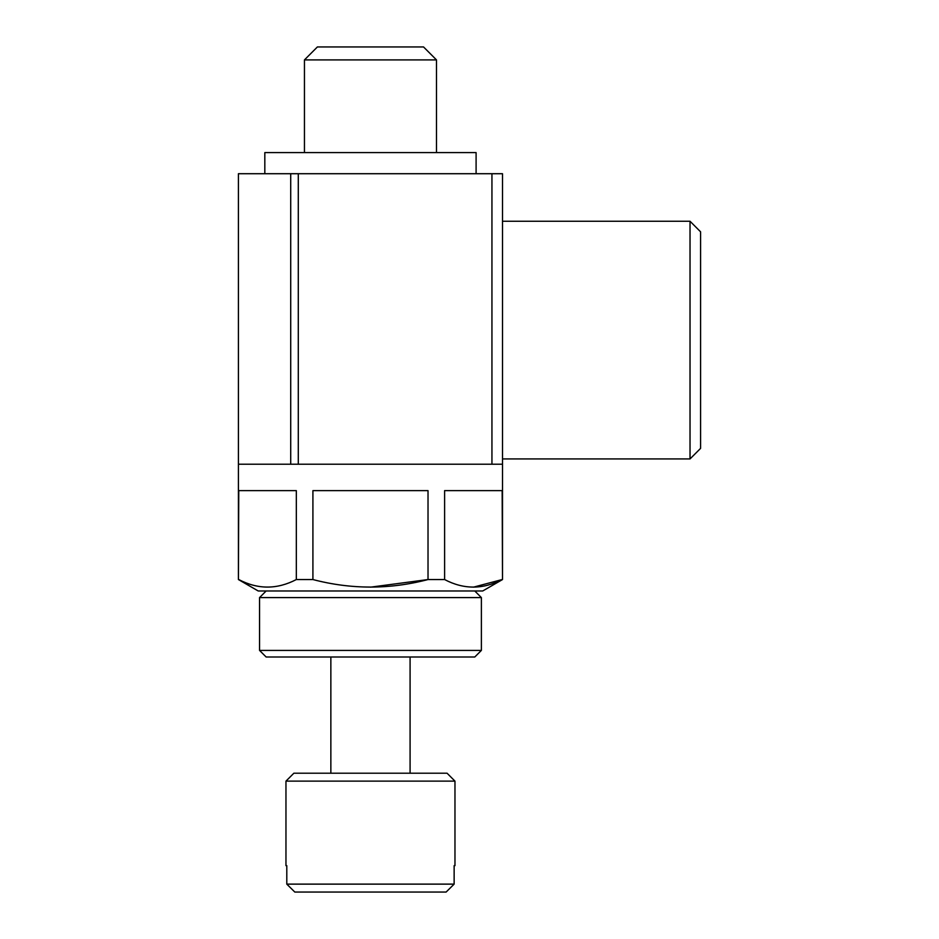 <?xml version="1.0" encoding="UTF-8"?>
<svg xmlns="http://www.w3.org/2000/svg" width="939" height="939" viewBox="0 0 939 939"><rect width="100%" height="100%" fill="white"/><g stroke="black" fill="none" stroke-linecap="round" stroke-linejoin="round"><path stroke-width="1.41" d="M454.136 884.127L446.119 892.05L454.136 884.127L454.136 865.641L454.969 865.641L454.969 781.131L285.961 781.131L285.961 865.641L286.794 865.641L286.794 884.127L454.136 884.127M294.811 892.05L286.794 884.127L294.811 892.05L446.119 892.05M238.764 579.551C257.838 589.586 277.017 589.586 296.325 579.551L296.325 490.628L238.764 490.628L238.412 579.551L238.412 173.715L502.506 173.715L502.506 464.218L238.412 464.218M296.325 579.551L312.91 579.551L312.91 490.628L428.02 490.628L428.02 579.551L444.605 579.551L444.605 490.628L502.165 490.628L502.506 579.551L502.506 464.218M312.91 579.551C351.256 589.575 389.626 589.575 428.02 579.551L370.471 587.168M502.506 579.551L482.705 590.983L258.225 590.983L238.424 579.551M444.605 579.551C463.678 589.586 482.857 589.586 502.165 579.551L473.385 587.168M264.821 173.715L264.821 152.588L476.096 152.588L476.096 173.715M304.447 152.588L304.447 59.908L436.494 59.908L436.494 152.588M304.447 59.908L317.394 46.95L423.536 46.95L436.494 59.908M690.024 221.252L690.024 458.936L700.588 448.373L700.588 231.816L690.024 221.252L502.506 221.252M293.884 773.208L447.058 773.208L454.969 781.131M293.872 773.208L285.961 781.131M330.857 773.208L330.857 657.007M259.551 650.41L266.148 657.007L474.782 657.007L481.378 650.41L481.378 597.591L259.551 597.591L259.551 650.41L481.378 650.41M266.148 590.983L259.551 597.591M491.942 464.218L491.942 173.715M298.297 464.218L298.297 173.715M290.714 464.218L290.714 173.715M690.024 458.936L502.506 458.936M410.085 773.208L410.085 657.007M474.782 590.983L481.378 597.591"/></g></svg>
